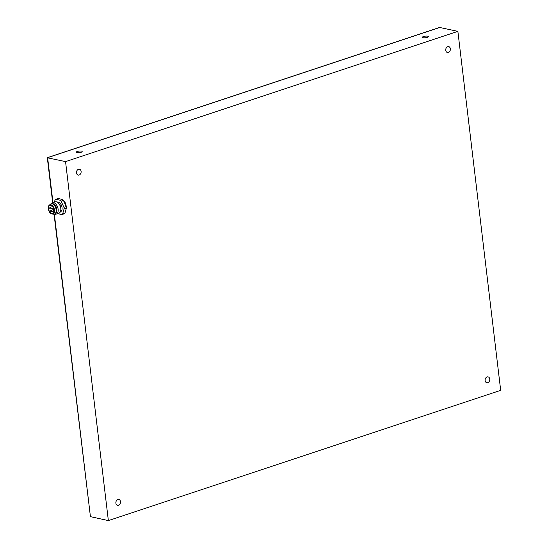 <?xml version="1.0" encoding="UTF-8"?>
<svg xmlns="http://www.w3.org/2000/svg" width="548" height="548" viewBox="0 0 548 548"><rect width="100%" height="100%" fill="white"/><g stroke="black" fill="none" stroke-linecap="round" stroke-linejoin="round"><path stroke-width="0.82" d="M108.36 520.6L65.555 161.619L457.875 31.359L500.68 390.34L108.36 520.6L90.427 516.648L54.047 214.165M65.555 161.619L47.32 157.762L52.67 202.65M457.875 31.359L439.571 27.448L47.381 157.66M77.302 151.467A3 0.801 -6.8 0 0 76.213 152.234A3 0.801 -6.8 0 0 79.289 152.68A3 0.801 -6.8 0 0 82.173 151.522A3 0.801 -6.8 0 0 80.426 151.008A3 0.801 -6.8 0 0 77.302 151.467M423.474 36.531A3 0.801 -6.8 0 0 422.378 37.298A3 0.801 -6.8 0 0 425.454 37.744A3 0.801 -6.8 0 0 428.337 36.593A3 0.801 -6.8 0 0 426.591 36.072A3 0.801 -6.8 0 0 423.474 36.531M447.709 46.683A3 2.295 102.4 0 0 445.723 49.69A3 2.295 102.4 0 0 447.401 52.485A3 2.295 102.4 0 0 450.292 50.046A3 2.295 102.4 0 0 448.696 46.621A3 2.295 102.4 0 0 447.709 46.683M78.467 169.277A3 2.295 102.4 0 0 76.48 172.291A3 2.295 102.4 0 0 78.159 175.079A3 2.295 102.4 0 0 81.049 172.641A3 2.295 102.4 0 0 79.453 169.216A3 2.295 102.4 0 0 78.467 169.277M487.09 376.942A3 2.295 102.4 0 0 485.103 379.949A3 2.295 102.4 0 0 486.788 382.744A3 2.295 102.4 0 0 489.672 380.305A3 2.295 102.4 0 0 488.076 376.88A3 2.295 102.4 0 0 487.09 376.942M117.847 499.536A3 2.295 102.4 0 0 115.861 502.55A3 2.295 102.4 0 0 117.539 505.338A3 2.295 102.4 0 0 120.43 502.906A3 2.295 102.4 0 0 118.834 499.481A3 2.295 102.4 0 0 117.847 499.536M64.931 213.261A8.254 4.836 71.6 0 1 64.171 213.816L61.862 214.583A8.254 4.836 71.6 0 0 62.623 214.028L64.102 208.802L66.411 208.041L64.931 213.261L62.623 214.028M54.437 202.068L55.074 199.821A8.254 4.836 71.6 0 1 55.828 199.267L58.136 198.506L62.458 199.458A8.254 4.836 71.6 0 1 63.39 200.383L66.233 206.555A8.254 4.836 71.6 0 1 66.411 208.041M57.643 213.651L61.862 214.583M66.233 206.555L63.924 207.322A8.254 4.836 71.6 0 1 64.102 208.802M63.924 207.322L61.081 201.15L63.39 200.383M62.458 199.458L60.15 200.226A8.254 4.836 71.6 0 1 61.081 201.15M60.15 200.226L55.828 199.267M57.15 202.109L57.239 202.082A5.103 2.993 71.6 0 1 61.684 205.986A5.103 2.993 71.6 0 1 60.451 211.768L60.369 211.795M52.457 202.726L55.108 201.842A6.001 3.521 71.6 0 1 58.109 202.801L58.636 203.287A5.103 2.993 71.6 0 1 60.855 209.973L60.718 210.672A6.001 3.521 71.6 0 1 58.889 213.234L56.239 214.117A6.001 3.521 71.6 0 1 55.033 214.165A6.001 3.521 71.6 0 1 54.595 214.028A5.405 3.165 71.6 0 0 54.779 213.967A5.405 3.165 71.6 0 0 56.081 207.843A5.405 3.165 71.6 0 0 51.375 203.712A5.405 3.165 71.6 0 0 51.204 203.781A6.001 3.521 71.6 0 1 52.457 202.726A6.001 3.521 71.6 0 1 57.684 207.308A6.001 3.521 71.6 0 1 56.239 214.117M58.109 202.801A6.001 3.521 71.6 0 1 60.718 210.672M52.635 203.719A5.103 2.993 71.6 0 1 56.492 207.706A5.103 2.993 71.6 0 1 55.786 213.213M49.532 204.993L50.3 204.274A5.405 3.165 71.6 0 1 51.026 203.829A5.405 3.165 71.6 0 1 55.738 207.959A5.405 3.165 71.6 0 1 54.43 214.083A5.405 3.165 71.6 0 1 53.581 214.165A5.405 3.165 71.6 0 1 53.348 214.124M49.889 204.842A4.802 2.815 71.6 0 1 49.95 204.822A4.802 2.815 71.6 0 1 54.136 208.493A4.802 2.815 71.6 0 1 52.978 213.932A4.802 2.815 71.6 0 1 52.916 213.953M51.896 214.008A4.802 2.815 71.6 0 1 48.457 209.528A4.802 2.815 71.6 0 1 49.834 204.856A4.802 2.815 71.6 0 1 54.019 208.528A4.802 2.815 71.6 0 1 52.861 213.973A4.802 2.815 71.6 0 1 51.896 214.008M50.848 205.253A4.35 2.548 71.6 0 1 53.964 209.315A4.35 2.548 71.6 0 1 52.718 213.549A4.35 2.548 71.6 0 1 48.923 210.22A4.35 2.548 71.6 0 1 49.978 205.288A4.35 2.548 71.6 0 1 50.848 205.253M90.427 516.648L54.348 214.11M52.971 202.555L47.621 157.673L439.941 27.414M50.937 208.178A0.754 0.438 -108.4 0 0 50.224 207.363A0.754 0.754 0 0 0 49.752 208.315A0.754 0.754 0 0 0 50.697 208.788A0.754 0.438 -108.4 0 0 50.937 208.178M50.546 208.795A0.754 0.438 -108.4 0 0 50.697 208.788L53.471 207.87M51.471 211.727A0.754 0.438 -108.4 0 0 51.149 210.295A0.754 0.754 0 0 0 50.676 211.24A0.754 0.754 0 0 0 51.622 211.72L52.67 211.37M53.505 212.172A0.754 0.438 -108.4 0 0 53.183 210.74A0.754 0.754 0 0 0 52.704 211.692A0.754 0.754 0 0 0 53.656 212.165L53.951 212.069M53.56 208.062A0.754 0.438 -108.4 0 0 53.437 208.069A0.754 0.754 0 0 0 52.964 209.021A0.754 0.754 0 0 0 53.91 209.494A0.754 0.438 -108.4 0 0 53.992 209.452M63.383 200.369L65.294 202.808L66.568 207.219L65.424 211.521M54.43 214.083L54.779 213.967M51.026 203.829L51.375 203.712M52.54 214.042L53.581 214.165M52.677 206.548L50.224 207.363M53.505 209.514L51.149 210.295M54.122 210.432L53.183 210.74"/></g></svg>
